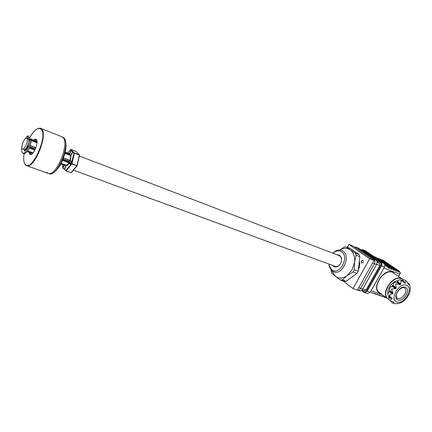 <?xml version="1.0" encoding="UTF-8"?>
<svg xmlns="http://www.w3.org/2000/svg" width="432" height="432" viewBox="0 0 432 432"><rect width="100%" height="100%" fill="white"/><g stroke="black" fill="none" stroke-linecap="round" stroke-linejoin="round"><path stroke-width="0.65" d="M361.53 262.958C360.839 261.517 361.244 260.658 362.74 260.393L362.918 260.485C363.614 261.927 363.209 262.78 361.714 263.056L361.53 262.958M332.937 253.233L335 251.483C337.284 250.015 339.498 249.664 341.642 250.425L342.97 251.143C351.173 256.214 342.387 275.697 333.639 271.912L331.981 271.015L329.292 266.803L328.871 264.055M358.285 270.216C359.699 267.079 360.056 264.017 359.359 261.036M329 264.098L329.341 265.961L331.76 269.746C339.26 276.167 349.866 257.099 341.658 251.845C339.476 250.414 337.084 250.517 334.481 252.148L333.067 253.282M336.83 254.723L339.779 255.242L341.41 257.834C341.944 261.176 340.913 263.941 338.321 266.134C336.598 267.268 335.038 267.354 333.623 266.377L332.78 265.491M334.33 266.058C335.61 266.906 337.019 266.819 338.553 265.799C340.918 263.806 341.858 261.29 341.366 258.25L339.887 255.884L338.369 255.312M347.344 247.255L348.916 244.415L353.246 246.159L374.036 260.528L357.421 290.077L352.982 288.538L342.976 280.859M348.916 244.415L369.668 258.8L374.036 260.528M369.668 258.8L352.982 288.538M75.757 165.148L75.611 165.418M70.13 163.134L70.2 162.853M70.713 161.179L70.826 160.888M62.996 168.107L64.13 165.224L63.855 165.056M25.148 149.305L25.002 150.638M26.249 149.359L25.434 149.083M64.541 169.349L62.737 168.113L64.379 168.998L66.101 165.332L64.276 165.386L62.932 168.248L63.563 168.572M61.171 163.242L65.956 165.283M61.15 163.285L66.101 165.332M28.809 140.065L29.468 140.314M63.844 165.1L60.809 163.933M27.184 151.519L32.503 153.484M65.254 164.803L65.005 165.343L65.27 164.808M71.145 150.79L71.798 150.892L71.647 151.205M65.032 152.928L69.725 154.721L70.146 154.445L69.73 154.661L65.048 152.879M69.347 153.754L70.886 150.779M37.049 142.209L31.676 140.157L29.565 147.533C27.491 151.756 25.601 153.733 23.895 153.473L22.847 153.09C21.622 152.48 21.303 150.471 21.892 147.069M37.028 141.475L30.472 138.818L28.739 139.709M65.221 152.145L69.422 153.841L65.2 152.231M31.622 140.632L37.028 142.69M64.935 153.317L70.427 155.52L64.908 153.419M71.993 150.73L71.08 150.914L69.725 153.792L70.794 155.353L72.533 151.664L70.891 150.79M70.794 155.353L70.427 155.52L70.67 155.261M76.064 151.454L70.994 149.391L67.694 153.036L70.589 149.526L71.658 150.682M79.51 155.158L74.401 153.16L71.993 163.744L76.982 165.607L79.358 155.066L77.107 165.791L71.858 164.02L66.069 170.845L65.75 170.651L70.929 172.719L65.977 170.91M71.993 163.744L71.566 163.69L70.691 164.722L68.915 162.864C67.889 164.457 66.955 165.191 66.112 165.062L66.285 165.456L64.525 169.241L65.95 170.905L70.929 172.719M62.705 167.157L62.953 164.776L62.483 166.828M31.671 140.216L37.049 142.263M71.663 151.216L71.815 150.892M68.753 161.865L70.67 164.446L70.265 163.069L69.908 163.139L68.753 161.865M64.562 169.117L65.777 170.516L70.691 164.722L69.908 163.139L70.659 164.441M71.177 164.187L70.81 164.014M63.477 157.993L70.481 160.515L71.928 162.097L71.566 163.69L71.858 164.02M76.847 165.883L71.048 172.654L76.982 165.607M70.664 163.766L70.837 162.913M71.188 161.698L71.291 161.395M77.107 165.758L79.504 155.218M71.69 162.243L70.27 160.693L68.963 161.422L70.108 162.68L71.701 162.259L71.404 162.756L70.265 163.069L70.108 162.68M71.75 162.967L71.404 162.756M71.231 150.595L73.03 151.519L74.401 153.16L73.975 153.112L71.701 162.259M73.03 151.519L70.983 155.477L70.556 155.612L70.081 160.38M30.375 145.562L35.91 147.641M63.013 159.192L68.677 161.309L69.903 160.58L63.418 158.144M35.856 147.793L30.321 145.714M29.894 146.794L35.424 148.862M29.398 147.895L34.916 149.958M62.564 160.277L68.931 162.648L68.488 161.703L62.851 159.592M35.246 149.272L29.716 147.204M33.048 152.89L27.659 150.898M69.012 162.421L68.915 162.864L62.516 160.391M34.857 150.071L29.338 148.014M26.951 138.526C28.744 140.249 24.7 150.055 22.637 148.986L22.286 148.727C20.536 146.918 24.559 137.225 26.622 138.283L26.951 138.526M26.622 138.283L28.447 139.093C30.251 140.816 26.206 150.611 24.138 149.542L22.637 148.986M40.592 128.32L61.798 136.701L62.926 137.462C70.027 143.284 55.976 177.309 48.146 173.351L48.076 173.329M61.798 136.701L62.926 137.462C70.027 143.284 55.976 177.309 48.146 173.351L46.683 172.292M28.787 141.793L29.614 139.995L30.451 139.12L30.623 139.768L28.512 147.139C26.438 151.367 24.548 153.349 22.847 153.09M24.818 139.25L27.421 135.972L27.713 135.88L27.578 137.57L27.157 138.488M27.713 135.88L28.755 136.274L28.615 137.965L27.578 137.57M30.451 139.12L31.498 139.52L31.676 140.168L30.623 139.768M24.349 149.585L24.278 151.022C25.569 150.514 26.849 148.873 28.112 146.092L27.994 144.893M358.625 248.222L356.27 247.223L358.625 248.222L375.98 260.167C377.185 261.241 377.347 262.726 376.466 264.611L362.648 289.127C361.768 290.52 360.715 291.065 359.483 290.763L357.442 290.056C358.668 290.358 359.721 289.807 360.607 288.409L362.648 289.127M376.871 261.409L379.625 263.309L379.874 265.518L366.028 290.039L364.446 290.849L362 289.991M397.715 303.82L397.796 303.458L394.519 303.745L393.093 303.286L394.141 302.195L390.604 301.012L389.88 300.294L392.369 298.442L390.998 297.626L389.264 295.148L392.947 293.695L393.104 293.263L391.403 289.111L395.82 288.511L396.128 288.139L395.717 283.851L400.178 284.65L400.556 284.429L401.026 280.822L403.007 281.464L404.887 283.225L405.864 280.832L406.561 281.275L408.575 284.634L409.19 283.824L408.035 282.992M405.967 298.982L401.576 302.508L397.737 303.82L397.364 303.561M406.917 297.875L406.118 298.847M409.73 292.583L409.325 293.701M409.19 283.84L409.871 285.368L410.168 288.236M403.331 281.653L400.588 279.79C399.454 279.536 398.407 280.13 397.451 281.578L397.175 282.064L396.452 282.15C394.713 282.01 393.503 283.046 392.834 285.26L392.018 286.249C390.058 287.242 389.248 288.657 389.599 290.493L389.61 291.276L389.194 291.632C387.758 293.134 387.434 294.457 388.222 295.591L388.427 295.742M406.199 281.027L404.363 279.801L401.917 280.67M376.51 294.203L376.942 294.316M374.069 293.344L374.501 293.463M378.929 295.056L379.366 295.169M381.337 295.898L381.775 296.012M383.729 296.735L384.167 296.854M377.87 258.066L376.661 257.893M380.068 258.914L396.668 270.194C396.938 271.804 396.149 271.496 394.297 269.266L377.897 258.077L394.297 269.266C394.562 270.875 393.768 270.562 391.916 268.326L375.527 257.126L391.91 268.326C392.164 269.935 391.37 269.622 389.513 267.381L384.485 263.936L389.561 267.403M378.956 258.784L380.252 259.016L379.026 258.838M380.041 258.903L379.598 259.227M378.038 258.174L377.233 258.282M394.47 269.395L395.566 270.481C396.365 270.886 396.614 270.794 396.311 270.2L380.398 259.114M375.494 257.116L374.49 256.937M376.591 257.845L377.746 257.985M375.667 257.224L374.944 257.251M392.083 268.461L393.179 269.541C393.984 269.951 394.238 269.86 393.941 269.266L394.4 269.325M374.387 256.867L375.376 257.035M389.686 267.516L390.782 268.601C391.592 269.012 391.851 268.92 391.554 268.326L392.013 268.385M384.485 263.941L389.507 267.376C389.756 268.99 388.951 268.677 387.094 266.425L384.853 264.892M387.272 266.566L388.363 267.651C389.183 268.067 389.443 267.98 389.151 267.381L389.615 267.44M384.28 296.935L382.212 296.498C384.539 296.698 385.306 296.968 384.512 297.302L383.962 296.908M381.888 296.098L379.809 295.655C382.142 295.855 382.914 296.125 382.126 296.465L381.575 296.071M379.48 295.256L377.39 294.808C379.728 295.007 380.506 295.283 379.723 295.628L379.172 295.229M374.625 293.555L372.503 293.101C374.852 293.301 375.64 293.576 374.868 293.927L374.312 293.528M377.06 294.408L374.954 293.96C377.298 294.16 378.081 294.43 377.303 294.781L376.747 294.381M381.305 259.724L382.385 259.837L381.38 259.772M396.835 270.329L397.937 271.415C398.731 271.814 398.974 271.717 398.671 271.129L382.25 259.956L381.953 260.161M382.25 259.956L399.022 271.123C399.298 272.732 398.515 272.425 396.668 270.2L396.77 270.254M382.385 259.837L382.898 260.075L382.169 259.859M398.18 280.633C393.125 280.584 386.921 288.414 387.904 293.598M390.787 301.158L391.37 302.011M389.065 296.212L388.746 296.806L388.903 299.754M393.055 303.253L391.171 301.86M367.519 293.679L370.148 292.334L384.421 267.122C385.15 265.567 385.009 264.341 384.005 263.45L365.893 251.057L362.659 249.712L381.04 262.278C382.05 263.169 382.185 264.4 381.456 265.961L367.146 291.287L364.511 292.631L363.955 292.329L367.519 293.679M339.611 250.025L344.482 247.034L346.345 246.856L350.141 248.373L359.154 254.669L359.872 256.678L356.054 255.177L354.537 262.229L352.031 269.914L347.015 275.719L353.101 271.998L354.316 269.816L358.16 271.247L356.951 273.418L346.162 281.232L344.288 281.324L340.427 279.963L342.301 279.866L347.015 275.719C342.754 278.597 338.877 278.813 335.394 276.356L331.733 273.272L331.047 270.14M346.345 246.856L350.163 249.728C353.587 252.364 355.045 256.532 354.537 262.229L354.316 269.816M359.872 256.678L358.16 271.247M356.054 255.177L355.342 253.163L350.163 249.728C346.961 247.671 343.462 247.768 339.671 250.031M359.154 254.669L355.342 253.163M340.427 279.963L335.394 276.356L331.825 270.891M353.101 271.998L356.951 273.418M346.162 281.232L342.301 279.866M63.979 165.002L60.853 163.852M32.578 153.409L27.248 151.443M64.13 165.224L65 164.711M64.676 164.587L64.049 164.959M69.995 154.543L69.574 153.635M69.331 153.808L69.865 154.737M30.515 138.893L37.022 141.377M37.022 142.808L31.606 140.746M72.716 151.789L73.975 153.112L74.385 152.939L79.342 154.845L75.908 151.286M69.401 162.583L69.525 162.043M69.779 160.947L69.854 160.612M69.363 160.898L69.287 161.233M69.185 161.671L69.061 162.205M70.994 149.391L72.328 150.79M69.725 154.721L68.99 154.829M65.545 160.142L65.432 160.558M65.588 160.618L65.707 160.202L65.599 160.623M62.505 166.768L63.088 167.438M69.244 163.139C68.164 164.819 67.176 165.591 66.285 165.456M70.983 155.477L70.481 160.515M27.686 150.854L33.086 152.852M38.097 128.434L40.538 128.299L41.607 129.044C48.314 134.768 34.047 169.533 26.617 165.688L25.045 164.322C23.636 162.227 23.339 158.63 24.143 153.533C23.344 158.625 23.652 162.2 25.067 164.257C30.947 173.745 48.497 135.842 41.18 129.211C37.773 126.884 33.615 130.345 28.706 139.606M29.673 152.491L30.181 153.889L31.46 154.251M33.782 140.081C34.911 139.039 35.791 138.856 36.434 139.536C39.366 142.371 32.249 157.799 29.754 154.062L29.192 152.318M36.428 139.768L34.263 140.265M25.04 164.365L24.797 163.939M25.056 149.359L24.689 150.838L25.051 149.364M61.852 136.723L63.914 137.857C71.032 143.678 56.992 177.671 49.145 173.707L49.075 173.68M355.293 247.574L356.621 247.412L373.972 259.367L375.98 260.167M372.616 259.546L373.972 259.367C375.17 260.447 375.332 261.932 374.452 263.822L376.466 264.611M372.676 262.948L374.452 263.822L360.607 288.409L358.835 287.555M377.033 262.283L379.625 263.309M379.874 265.518L376.645 264.254M362.777 288.895L366.028 290.039M406.436 285.325C414.099 287.793 404.206 304.927 396.911 301.903C389.027 299.684 399.103 282.064 406.436 285.325M405.308 287.285C411.194 289.148 403.607 302.292 398.029 299.959C392.018 298.242 399.708 284.807 405.308 287.285M404.401 287.928L404.168 287.825C401.053 286.205 393.817 294.392 396.992 297.945L397.845 298.453C402.046 300.272 408.386 290.866 404.757 288.182L404.471 287.971M394.146 302.346L393.871 302.141M400.631 283.802L397.451 281.578M405.367 282.658L402.176 280.449M408.92 284.359L408.391 283.991M402.008 278.77L392.483 272.354C384.329 268.483 371.822 286.648 378.81 292.162L387.407 298.517C380.425 293.004 393.142 274.585 401.306 278.44L402.727 279.266M403.099 279.877L401.344 278.737C392.861 274.784 380.257 294.43 388.319 298.944M378.81 292.162L379.706 292.82L378.81 292.162M380.408 293.339L380.354 293.323C370.03 290.38 382.855 267.694 392.45 272.063L394.691 273.726M396.311 270.2L379.906 259.016M393.941 269.266L377.541 258.071M391.554 268.326L375.17 257.121M384.885 265.556L387.196 266.49M389.151 267.381L384.691 264.325M383.621 296.725L384.863 297.427L385.873 297.383M371.034 290.774L382.32 294.754M398.671 271.129L399.325 271.242L383.033 260.167M383.935 267.98L399.681 274.12C400.248 272.911 400.129 271.949 399.325 271.242L399.497 271.382M398.434 276.307L399.886 274.147C400.54 273.602 400.383 272.651 399.422 271.301M405.162 283.154L404.465 282.674M400.556 284.429L397.175 282.064M400.178 284.65L396.797 282.28M399.627 284.375L396.452 282.15M395.993 287.507L392.834 285.26M396.128 288.139L392.764 285.746M395.82 288.511L392.461 286.119M395.177 288.5L392.018 286.249M392.737 292.766L389.599 290.493M393.104 293.263L389.761 290.844M392.947 293.695L389.61 291.276M392.332 293.906L389.194 291.632M392.342 298.766L389.021 296.325M391.867 299.101L388.746 296.806M393.881 302.675L393.125 302.119M397.796 303.696L397.526 303.502M384.421 267.122L380.743 265.577C381.326 264.325 381.218 263.342 380.414 262.624L362.335 250.204L361.271 250.042M370.148 292.334L366.439 290.898L380.743 265.577M363.922 292.291L361.471 290.428M365.893 251.057L362.956 249.869L362.335 250.204M384.005 263.45L381.04 262.278L380.414 262.624M361.822 290.158L363.96 291.778C364.862 292.297 365.688 292.005 366.439 290.898M363.96 291.778L363.955 292.329L361.46 290.434M341.366 258.25L341.41 257.834M338.553 265.799L338.321 266.134M329.341 265.961L329.292 266.803M334.481 252.148L335 251.483M73.391 170.132L335.88 266.63M79.326 155.995L339.914 255.906M63.882 165.116L60.788 163.976M32.459 153.522L27.151 151.562M69.223 153.619L65.232 152.096M37.017 141.318L30.472 138.818M69.007 154.867L69.282 154.732M62.478 166.903L63.04 167.546M77.107 165.791L71.307 172.562M62.737 168.113L62.878 168.496M31.055 154.397L30.688 154.397C33.696 155.196 39.01 141.728 36.412 139.617L36.142 139.606M26.617 165.688L49.264 173.745M28.706 139.595C31.498 134.055 34.355 130.453 37.265 128.79C39.884 128.115 40.975 127.953 40.538 128.299M51.635 173.578C53.023 173.934 59.756 168.097 62.818 159.678C66.355 150.309 66.971 143.392 64.67 138.915M356.27 247.223L354.596 247.093M406.998 297.729L409.228 293.836M409.855 292.027L410.357 288.436M394.346 269.287L377.995 258.131M391.964 268.348L375.624 257.186M387.142 266.452L384.847 264.875M382.212 296.498L381.229 295.882M379.809 295.655L378.821 295.04M373.961 293.333L374.954 293.96M376.396 294.187L377.39 294.808M370.181 292.286L372.503 293.101M382.331 259.816L382.946 260.102M396.716 270.221L380.354 259.076M399.373 271.269L382.995 260.129M398.596 276.415L399.875 274.174M385.943 297.437L384.863 297.427M390.998 297.626L388.222 295.591M390.604 301.012L388.697 299.603M362.659 249.712L360.995 249.853"/></g></svg>

